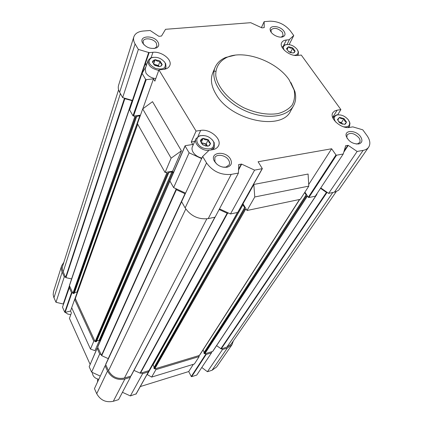 <?xml version="1.0" encoding="UTF-8"?>
<svg xmlns="http://www.w3.org/2000/svg" width="423" height="423" viewBox="0 0 423 423"><rect width="100%" height="100%" fill="white"/><g stroke="black" fill="none" stroke-linecap="round" stroke-linejoin="round"><path stroke-width="0.63" d="M288.544 46.736L286.493 48.613L288.756 51.765L293.081 53.023L294.392 52.489L295.111 51.125L292.838 47.989L288.544 46.736L286.953 49.856M294.234 55.318C297.226 55.043 298.501 53.695 298.051 51.257L297.057 49.248C293.557 45.404 289.681 43.939 285.425 44.849C283.183 45.917 282.828 47.736 284.362 50.305M295.021 51.009C293.848 50.961 293.15 49.993 292.922 48.106M293.668 52.843L295.032 51.199M288.465 46.805C287.381 48.291 286.752 48.872 286.572 48.55L286.572 48.518M292.674 47.942C290.887 48.481 289.565 48.095 288.708 46.784M339.479 117.345L337.501 119.593L340.029 123.114L344.539 124.362L345.501 123.95L346.49 122.088L343.957 118.588L339.479 117.345L337.697 120.185M343.666 126.837C347.96 127.26 349.937 125.811 349.61 122.501L348.356 119.846C345.052 116.024 341.282 114.406 337.057 114.987C333.879 116.198 333.451 118.567 335.767 122.099M346.395 121.956C345.052 121.766 344.269 120.692 344.052 118.726M345.501 123.95L344.787 124.219L346.416 122.178M339.399 117.43L337.575 119.508M343.788 118.546C341.853 119.053 340.473 118.667 339.648 117.393M203.082 138.347L201.216 139.278L200.338 140.917L202.924 144.915L207.873 146.215L209.411 145.533L210.591 143.619L208.19 139.696L203.082 138.347L201.131 142.641L206.207 143.979L208.19 139.696M213.203 141.055C209.819 136.671 205.53 134.916 200.349 135.794C194.617 137.327 196.113 144.909 202.86 147.939C211.077 150.25 214.688 148.267 213.7 142.001L213.203 141.055M210.501 143.466C209.316 143.212 208.581 142.006 208.28 139.844M209.411 145.533L208.639 145.872L210.49 143.714M200.428 141.065L200.444 141.361M202.982 138.443C201.708 140.187 200.862 140.975 200.444 140.817M207.994 139.648C205.996 140.187 204.42 139.77 203.278 138.4M155.188 59.691L153.343 60.42L152.423 61.806L154.723 65.353L159.434 66.665L161.417 65.803L162.183 64.529L160.053 61.055L155.188 59.691L153.618 64.174L158.456 65.523L160.053 61.055M164.827 62.419C161.094 57.951 156.6 56.418 151.339 57.819C147.326 61.161 148.7 64.671 155.463 68.357C162.918 70.065 166.16 68.309 165.192 63.09L164.827 62.419M162.104 64.396C161.089 64.317 160.433 63.249 160.137 61.187M161.417 65.803L160.661 66.263L162.078 64.608M152.502 61.938L152.523 62.424M155.088 59.77C153.893 61.414 153.036 62.065 152.529 61.721M159.868 61.002C158.028 61.578 156.531 61.161 155.378 59.743M283.6 45.525L286.376 39.995C284.06 40.238 282.506 41.105 281.713 42.607C278.709 47.503 289.861 56.597 297.554 55.445L301.266 55.059L340.896 109.599L337.681 114.786M151.074 57.74L152.957 52.288L149.129 52.642L138.369 49.412L135.096 43.955C133.605 41.417 133.187 39.048 133.853 36.843C135.101 33.459 138.236 31.519 143.27 31.032L150.149 30.498L158.889 36.33L161.517 36.029L165.552 29.303L250.712 22.689L261.959 27.886L264.227 27.617L264.158 21.647L269.99 21.192C278.08 21.219 284.816 24.381 290.204 30.673L293.758 35.527L289.454 39.429L287.127 44.489M286.376 39.995L289.544 39.704M152.957 52.288C161.507 51.199 172.415 59.622 169.84 65.401C168.909 67.664 166.768 69.002 163.415 69.42L158.921 69.885L154.866 81.142L153.496 78.852L142.784 108.843M201.649 158.625L189.118 152.803L185.121 146.057L185.311 145.655L192.777 144.481L191.265 141.964L196.066 131.082L158.921 69.885M196.066 131.082L200.655 130.406C210.004 128.613 222.244 139.082 218.495 145.776C217.427 147.886 215.413 149.208 212.462 149.737L208.502 150.376L208.111 151.207M332.652 117.441L337.142 110.16L334.593 111.006L332.896 112.624C328.856 118.086 341.329 129.189 349.62 127.402L352.851 126.879L362.791 129.835L366.937 135.492C370.088 140.002 370.664 143.889 368.666 147.151C367.492 148.822 365.652 149.89 363.156 150.366L357.134 151.46L348.251 145.406L345.691 145.681L343.243 153.993L336.528 155.215L335.962 154.95L331.637 148.764L258.099 161.75L262.339 168.634L254.588 170.136L241.644 164.119L238.784 164.51L238.429 173.076L231.201 174.392C220.98 175.265 212.764 171.447 206.546 162.95L202.654 156.468L208.539 150.8L208.502 150.376M337.142 110.16L340.896 109.599M157.927 42.004C153.919 34.839 138.612 35.516 142.493 42.771C146.094 47.635 150.747 49.348 156.457 47.91C158.884 46.578 159.371 44.611 157.927 42.004M230.355 158.874C225.591 150.429 209.792 152.09 214.107 160.698C217.115 165.594 221.478 167.757 227.199 167.196C231.418 165.8 232.47 163.024 230.355 158.874M360.512 136.592C356.182 130.125 344.444 129.665 346.188 136.1C348.547 141.483 352.75 144.106 358.789 143.963C362.268 142.8 362.839 140.341 360.512 136.592M283.933 31.212C280.116 25.465 268.362 24.809 270.318 30.504C271.233 34.538 279.344 38.493 283.082 36.727C285.319 35.606 285.604 33.766 283.933 31.212M293.562 105.713L290.643 110.969C281.84 131.125 231.423 120.756 216.37 94.837C211.326 86.652 210.136 79.297 212.801 72.777L215.17 67.257C209.522 79.73 222.038 99.579 242.955 109.747C263.793 120.069 287.148 117.821 293.562 105.713C295.841 101.472 296.269 96.677 294.842 91.32L290.934 82.612M142.71 108.901L137.427 123.68L165.07 172.494L171.125 158.17L142.71 108.901L152.529 101.663L181.409 150.837L172.6 171.193L173.425 172.637M149.129 52.642L145.269 63.989L146.295 65.702M132.811 100.531L122.665 97.618L119.646 92.288C118.271 89.803 117.917 87.461 118.583 85.256L133.853 36.843M185.56 193.147L175.534 188.499L176.391 189.721L185.015 193.713L108.225 358.635L101.71 355.653L97.999 347.859L97.121 348.203L89.174 366.699L91.606 372.124L100.299 376.1M101.108 354.638L99.675 353.982L91.606 372.124M99.675 353.982L97.121 348.203M136.449 116.922L74.295 293.303L73.486 293.567L72.634 292.663L71.947 292.827L65.137 312.38L70.541 311.037L71.402 312.935L69.441 318.376L90.104 364.335M77.282 292.166L74.691 299.415M71.704 307.775L70.541 311.037M65.137 312.38L64.74 312.2L62.488 307.172L69.763 286.413L69.42 285.472L129.776 107.728M71.947 292.827L71.535 292.637L69.182 287.503M237.885 212.097L237.694 212.441L230.482 213.953L228.589 213.076L227.146 213.229L219.146 209.522M246.355 209.369L247.037 210.485L300.293 199.328L308.795 186.115L308.087 174.038L253.832 184.46L242.976 203.823L246.355 209.369L245.462 209.554L244.716 209.211L244.224 208.238L244.743 207.825L242.924 204.827L153.052 364.906L154.189 367.227M153.496 78.852L146.21 79.656L133.52 116.082L140.473 115.162M133.52 116.082L132.981 115.828L129.623 109.901L142.065 73.343L145.644 79.392L132.981 115.828M165.07 172.494L172.6 171.193M331.637 148.764L308.7 184.518M304.92 192.137L308.304 197.287L308.843 197.536L315.288 196.187L343.243 153.993M242.591 203.902L242.976 203.823M368.666 147.151L338.654 190.17L335.407 191.926L328.639 193.39L327.328 192.476L326.429 192.428L320.507 188.314M327.328 192.476L320.766 187.918M317.118 193.422L316.758 194.601L316.208 194.797M228.589 213.076L219.495 208.862M182.228 200.296L182.519 199.672M130.12 108.447L129.787 107.675L131.209 105.237M132.616 101.102L132.098 100.648L124.848 98.702L124.209 98.036M336.243 191.63L231.111 344.153L226.834 347.183L221.208 348.875L216.587 345.644M233.369 340.875L231.963 344.771L227.31 348.066L222.514 349.514L221.53 348.779M316.711 194.659L212.806 351.339L211.902 351.682L211.489 352.84L206.181 354.442L205.774 354.257L191.244 376.496L188.721 371.547L140.277 386.569M211.902 351.682L205.441 353.628L205.774 354.257M199.17 356.563L198.699 355.658L155.453 368.692L155.913 369.628L199.17 356.563L194.384 363.997L151.646 377.083L147.246 374.572L152.798 364.674M141.203 372.986L142.63 373.641L148.404 371.896L148.24 370.865L140.388 373.234L133.969 370.416M131.088 375.814L130.469 376.221L130.353 377.348L124.885 379.003C117.266 380.489 111.471 377.839 107.505 371.056L105.094 365.795L105.85 364.954L105.687 364.298L182.197 200.1M130.469 376.221L124.436 378.04C117.457 379.399 112.148 376.972 108.515 370.76L105.85 364.954M93.806 341.187L94.805 340.912L75.632 299.188L74.649 299.426L93.806 341.187L90.469 349.081L71.683 307.727L74.649 299.426M72.634 292.663L69.763 286.413M132.098 100.648L71.587 278.916L65.956 277.657L65.48 277.097L64.285 276.827L61.784 271.27L61.266 268.499L61.642 265.824L63.873 262.292M65.48 277.097L62.541 270.281L62.313 268.161L62.657 266.12L118.588 89.792M99.479 340.251L94.979 350.646L90.469 349.081M198.963 355.579L198.794 355.843M193.359 364.314L188.721 371.547M231.963 344.771L216.581 367.011L212.055 370.262L207.418 371.722L201.787 367.481M222.514 349.514L207.418 371.722M211.489 352.84L196.764 375.069L191.635 376.676L191.244 376.496M136.1 393.871L130.374 395.923L122.443 392.301M142.63 373.641L130.374 395.923M130.353 377.348L118.562 399.635L113.306 401.284C105.993 402.791 100.463 400.269 96.724 393.713L94.456 388.626L105.094 365.795M63.535 304.089L55.989 302.281L53.79 297.316L53.176 294.62L53.531 291.547L61.642 265.824M64.285 276.827L55.989 302.281M155.913 369.628L151.646 377.083M97.999 347.859L97.665 346.876L170.564 179.22M100.114 341.255L99.194 340.235L96.804 340.89M96.502 341.435L95.693 341.863L94.805 340.912M75.632 299.188L75.315 298.294L137.639 124.055M140.225 115.844L139.833 115.78L76.938 292.119L77.457 292.314M76.938 292.119L74.506 292.7M205.441 353.628L204.224 353.58L203.891 352.777L305.766 195.569M204.214 352.28L202.992 349.964M199.593 355.119L198.699 355.658M304.613 192.613L306.231 195.077L305.781 195.452L306.289 196.388L307.817 196.547M155.453 368.692L154.168 368.65L153.85 367.825L244.219 208.38M242.268 204.473L242.924 204.827M237.726 212.431L152.486 364.647L153.052 364.906M237.652 212.452L149.166 370.49L148.24 370.865M173.187 173.181L172.658 172.256L99.759 340.494M168.528 172.494L171.912 171.907L172.658 172.256M168.396 172.758L168.571 173.187L167.545 173.441L166.794 173.092L166.329 172.277M139.833 115.78L136.418 116.51M134.382 115.965L135.529 117.055L136.544 116.833L136.518 116.219M238.429 173.076L215.096 217.173L208.222 218.617C198.53 219.68 190.836 216.121 185.142 207.931L181.589 201.665L202.654 156.468M175.534 188.499L173.636 187.622L169.909 181.039L170.078 180.642M357.134 151.46L328.639 193.39M254.588 170.136L230.482 213.953M189.118 152.803L173.636 187.622M146.21 79.656L145.644 79.392M145.861 66.971L142.065 73.343M138.369 49.412L122.665 97.618M264.158 21.647L261.356 27.675M293.758 35.527L289.147 44.595M253.832 184.46L254.768 196.975L308.795 186.115M254.768 196.975L247.037 210.485M171.125 158.17L181.409 150.837M153.972 48.539L155.125 48.153L156.912 46.313L156.373 43.178C153.856 38.62 144.116 37.161 143.101 41.227L143.386 43.833L144.058 44.891M223 167.18L225.945 167.096L229.139 164.843C229.816 163.41 229.641 161.824 228.61 160.09C225.808 155.109 216.539 153.507 214.805 157.737L214.942 161.639L216.655 164.034M356.208 144.037L357.398 143.915L359.582 142.567C360.396 141.208 360.158 139.59 358.857 137.713C354.421 133.219 350.524 132.256 347.167 134.826L346.807 137.306L347.183 138.406M281.158 37.124L283.124 35.722L282.448 32.291C277.974 28.082 274.189 27.268 271.08 29.848L271.196 32.264M214.059 71.027L215.772 71.387M235.051 55.196L225.771 57.433C220.663 59.58 217.131 62.853 215.17 67.257M289.115 79.778C276.769 61.388 244.473 49.48 227.22 57.227C219.463 60.907 215.302 67.537 215.809 75.854C217.565 87.238 228.626 99.981 243.907 107.802C256.031 113.211 267.347 115.151 277.858 113.628C284.045 111.931 288.803 109.102 292.14 105.131C294.503 100.648 295.164 95.619 294.117 90.046L289.115 79.778M63.667 309.816L64.296 311.217M65.205 312.364L67.749 314.056L70.784 314.654M92.309 372.446C92.616 376.137 94.778 378.421 98.802 379.299M145.269 63.989L146.94 63.82M155.775 78.625C151.344 78.001 148.05 76.108 145.898 72.941L145.237 68.79L148.087 60.478C147.775 65.443 151.328 68.738 158.747 70.371M191.265 141.964L194.744 141.425M201.914 158.054C197.969 157.139 195.019 155.178 193.062 152.164C191.92 150.176 191.704 148.346 192.407 146.67L195.955 138.707C193.454 143.439 201.438 150.948 208.486 150.419M164.378 69.282L166.001 67.283L165.705 63.72L164.182 61.525M153.089 57.301L150.551 57.951L148.087 60.478M286.419 44.574L284.616 44.965L282.717 46.583L282.405 47.873M297.364 55.466L298.231 54.451L298.437 51.976L297.692 50.295M338.495 114.786L336.232 115.003L333.699 116.743L333.176 118.646M348.013 127.529L349.525 126.218L349.969 123.225L349.144 121.152M211.051 149.964L214.329 147.252L214.191 142.583L212.045 139.542M203.289 135.471L199.587 135.794L195.955 138.707M158.456 65.523L159.122 66.617M153.935 64.74L156.61 65.137L158.895 66.628M206.207 143.979L207.545 146.178M201.248 143.328C203.722 143.027 205.726 143.905 207.265 145.951L207.402 146.189M338.643 121.819L341.43 122.591L343.957 118.588M341.43 122.591L342.582 124.193M338.775 121.967L342.429 124.156M288.438 51.479L290.701 52.135L292.838 47.989M290.701 52.135L291.183 52.801M288.623 51.611L290.664 52.648M206.086 146.141L202.136 144.306M97.644 379.056L97.517 382.059M208.555 150.466L208.28 151.048M149.081 52.568L132.78 100.478M105.782 364.8L105.554 365.287M97.126 348.42L89.174 366.699M71.535 292.637L64.74 312.2M335.962 154.95L308.304 197.287M227.31 348.066L212.055 370.262M206.181 354.442L191.635 376.676M148.404 371.896L135.931 394.178M124.885 379.003L113.306 401.284M107.505 371.056L96.724 393.713M69.621 286.101L63.513 304.047M69.446 285.721L63.281 303.867M62.149 272.179L53.975 297.76M332.779 192.518L226.834 347.183M326.937 192.56L221.208 348.875M326.429 192.428L220.806 348.79M316.568 194.723L212.642 351.46M307.003 196.716L204.769 353.829M306.289 196.388L204.224 353.58M305.803 195.648L203.891 352.951M306.231 195.077L306.051 195.357M299.733 199.445L203.014 350.001M299.532 199.487L199.376 355.457M245.462 209.554L154.733 368.909M244.716 209.211L154.168 368.65M244.24 208.428L153.85 367.994M244.743 207.825L244.584 208.105M237.477 212.483L148.965 370.648M227.574 213.287L140.388 373.234M227.146 213.229L140.055 373.202M214.842 217.226L130.834 376.11M206.842 218.839L124.436 378.04M185.787 208.988L108.515 370.76M181.615 201.713L105.692 364.605M176.391 189.721L101.71 355.653M176.063 189.43L101.467 355.42M185.121 146.057L97.676 347.161M171.912 171.907L99.194 340.235M168.428 173.287L96.391 341.673M167.545 173.441L95.693 341.863M166.794 173.092L95.122 341.604M137.718 124.198L75.331 298.532M136.391 116.938L74.173 293.403M135.529 117.055L73.486 293.567M134.81 116.716L72.936 293.313M129.824 107.928L69.435 285.699M132.531 100.954L130.892 105.782M124.848 98.702L65.956 277.657M124.415 98.395L65.628 277.409M120.396 93.615L63.122 271.963M363.156 150.366L334.429 192.174M348.251 145.406L343.735 152.232M347.849 145.301L344.079 151.006M345.691 145.681L345.464 146.025M336.528 155.215L308.843 197.536M262.154 168.756L237.694 212.441M241.644 164.119L238.472 170.136M241.306 164.066L238.482 169.422M238.784 164.51L238.551 164.949M231.201 174.392L208.222 218.617M206.546 162.95L185.142 207.931M148.732 52.33L132.452 100.251M135.096 43.955L119.646 92.288M197.922 136.518L200.655 130.406M293.774 52.812L294.392 52.489M337.612 119.545L337.58 119.207M148.558 371.775L136.079 394.062M316.758 194.601L212.806 351.339M305.781 195.452L203.891 352.777M299.669 199.455L199.545 355.331M244.224 208.238L153.85 367.825M215.027 217.189L131.051 375.936M182.223 199.994L105.687 364.298M168.571 173.187L96.507 341.578M136.544 116.833L74.295 293.303M129.787 107.675L69.42 285.472M262.339 168.634L237.874 212.32M185.089 145.803L169.882 180.79M155.125 48.153L156.457 47.91M143.386 43.833L142.493 42.771M225.945 167.096L227.199 167.196M214.942 161.639L214.107 160.698M357.398 143.915L358.789 143.963M346.807 137.306L346.188 136.1M281.723 36.938L283.082 36.727M270.99 31.709L270.318 30.504M227.22 57.227L225.771 57.433M294.117 90.046L294.842 91.32M165.351 69.055L166.001 67.283M151.339 57.819L150.551 57.951M165.192 63.09L165.705 63.72M297.718 55.429L298.231 54.451M282.226 47.566L282.717 46.583M285.425 44.849L284.616 44.965M298.051 51.257L298.437 51.976M348.689 127.508L349.525 126.218M332.89 118.043L333.699 116.743M337.057 114.987L336.232 115.003M349.61 122.501L349.969 123.225M213.218 149.583L214.329 147.252M200.349 135.794L199.587 135.794M213.7 142.001L214.191 142.583"/></g></svg>
